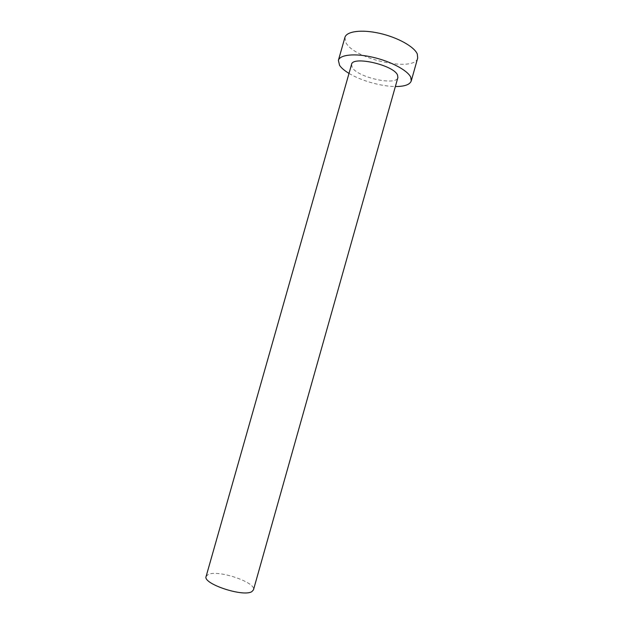 <?xml version="1.0" encoding="UTF-8"?>
<svg xmlns="http://www.w3.org/2000/svg" width="624" height="624" viewBox="0 0 624 624"><rect width="100%" height="100%" fill="white"/><g stroke="black" fill="none" stroke-linecap="round" stroke-linejoin="round"><path stroke-width="0.47" stroke-dasharray="3.12 2.34" d="M206.115 576.443L208.237 574.454C217.979 569.462 256.526 582.481 253.477 589.852M351.554 64.428L352.217 67.454C357.536 77.423 396.435 86.12 397.894 77.548M344.908 37.44L345.985 42.775C354.666 59.444 414.82 72.532 417.698 58.032M349.011 73.398C361.015 80.722 381.303 86.463 395.366 86.518"/><path stroke-width="0.94" d="M251.878 591.599C243.438 597.371 202.387 583.69 206.115 576.443L351.554 64.428C352.427 55.622 393.666 65.044 397.519 75.028L397.894 77.548L253.477 589.852L251.878 591.599M395.366 86.518C404.555 86.533 409.843 84.685 411.247 80.972L410.764 77.251C407.69 70.418 390.92 61.409 372.91 57.268C354.892 53.079 339.823 54.67 338.387 60.356L339.565 65.333C341.359 67.993 344.503 70.676 349.011 73.398M411.247 80.972L417.698 58.032L417.3 54.031C414.359 46.745 397.699 37.401 379.688 33.345C361.67 29.227 346.484 31.278 344.908 37.44L338.387 60.356"/></g></svg>
